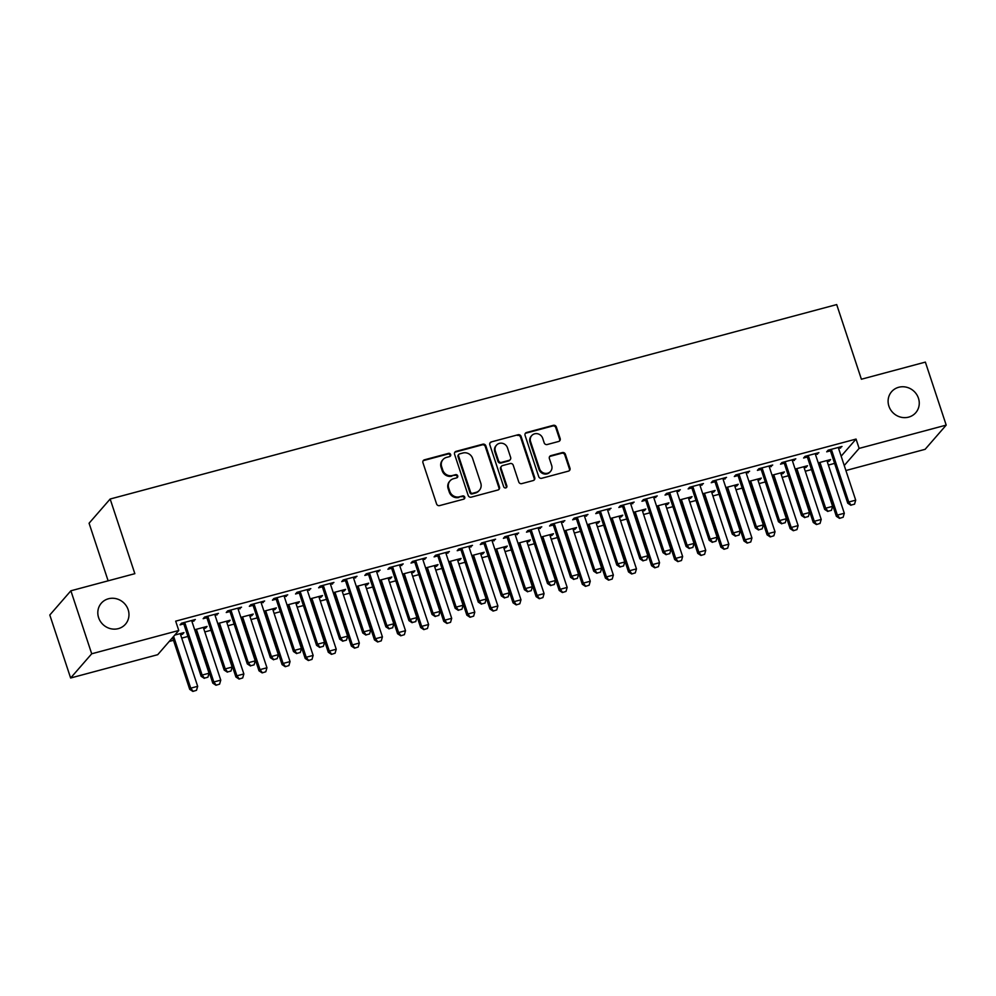 <?xml version="1.0" encoding="UTF-8"?>
<svg xmlns="http://www.w3.org/2000/svg" width="996" height="996" viewBox="0 0 996 996"><rect width="100%" height="100%" fill="white"/><g stroke="black" fill="none" stroke-linecap="round" stroke-linejoin="round"><path stroke-width="1.49" d="M450.653 454.55A1.718 1.606 41 0 0 448.536 453.367L424.458 459.816A2.453 2.303 41 0 0 422.939 462.704L436.572 503.926A2.453 2.303 41 0 0 439.597 505.607L463.688 499.17A1.718 1.606 41 0 0 464.746 497.141A1.718 1.606 41 0 0 462.63 495.958L459.505 496.792A7.856 7.37 41 0 1 449.831 491.414L448.698 487.978A7.856 7.37 41 0 1 453.529 478.703L456.641 477.868A1.718 1.606 41 0 0 457.699 475.839A1.718 1.606 41 0 0 455.583 474.669L452.47 475.503A7.856 7.37 41 0 1 442.784 470.112L441.651 466.676A7.856 7.37 41 0 1 446.482 457.413L449.594 456.579A1.718 1.606 41 0 0 450.653 454.55M450.03 456.38A1.718 1.606 41 0 0 447.963 454.027L423.885 460.463A2.453 2.303 41 0 0 423.113 460.849M464.124 498.984A1.718 1.606 41 0 0 462.057 496.618L459.505 496.792M457.077 477.682A1.718 1.606 41 0 0 455.01 475.316L452.47 475.503M888.905 406.156A15.998 15.015 41 0 0 900.882 417.187A15.998 15.015 41 0 0 915.76 412.705A15.998 15.015 41 0 0 918.461 398.238A15.998 15.015 41 0 0 906.485 387.207A15.998 15.015 41 0 0 891.607 391.689A15.998 15.015 41 0 0 888.905 406.156M98.616 617.657A15.998 15.015 41 0 0 110.581 628.688A15.998 15.015 41 0 0 125.459 624.206A15.998 15.015 41 0 0 128.173 609.739A15.998 15.015 41 0 0 116.196 598.708A15.998 15.015 41 0 0 101.318 603.19A15.998 15.015 41 0 0 98.616 617.657M558.669 441.465A2.453 2.303 41 0 0 560.175 438.576L556.353 427.01A2.453 2.303 41 0 0 553.328 425.329L526.573 432.488A2.453 2.303 41 0 0 525.066 435.377L538.699 476.598A2.453 2.303 41 0 0 541.724 478.279L568.467 471.12A2.453 2.303 41 0 0 569.986 468.232L565.367 454.263A2.453 2.303 41 0 0 562.342 452.57L550.888 455.633A2.453 2.303 41 0 0 549.381 458.534L551.672 465.468A6.561 6.163 41 0 1 544.451 473.237A6.561 6.163 41 0 1 539.546 468.705L530.569 441.577A6.561 6.163 41 0 1 537.778 433.795A6.561 6.163 41 0 1 542.696 438.327L544.19 442.847A2.453 2.303 41 0 0 547.215 444.527L558.669 441.465M841.159 456.18L856.05 439.074L175.682 621.155L178.77 630.48L157.704 654.696L70.629 678.002L91.707 653.787L178.77 630.48M856.05 439.074L859.137 448.399L946.2 425.105L925.122 449.321L845.89 470.523M70.629 678.002L49.8 615.005L70.878 590.79L134.846 573.671L110.158 499.021L836.702 304.577L861.391 379.227L925.371 362.108L946.2 425.105M70.878 590.79L91.707 653.787M485.849 445.872A2.453 2.303 41 0 0 482.823 444.191L456.081 451.35A2.453 2.303 41 0 0 454.562 454.251L468.195 495.473A2.453 2.303 41 0 0 471.22 497.153L497.975 489.995A2.453 2.303 41 0 0 499.482 487.094L485.849 445.872L485.276 446.532A2.453 2.303 41 0 0 482.251 444.851L455.508 452.01A2.453 2.303 41 0 0 454.736 452.383M491.327 441.913L518.069 434.754A2.453 2.303 41 0 1 521.095 436.435L534.728 477.657A2.453 2.303 41 0 1 533.221 480.558L521.78 483.62A2.453 2.303 41 0 1 518.754 481.94L513.226 465.219A2.453 2.303 41 0 0 510.201 463.538L502.607 465.568A2.453 2.303 41 0 0 501.088 468.469L506.852 485.874A1.718 1.606 41 0 1 504.96 487.903A1.718 1.606 41 0 1 503.677 486.72L489.82 444.814A2.453 2.303 41 0 1 491.327 441.913L518.069 434.754M110.158 499.021L89.08 523.224L108.128 580.817M815.562 454.799L818.899 452.657L805.042 456.367L803.61 457.998L807.109 457.064M804.17 467.883L806.075 467.373L805.702 466.228M795.132 469.054L807.507 465.742L806.075 467.373M769.385 467.161L772.709 465.02L758.852 468.73L757.421 470.361L760.919 469.427M757.993 480.246L759.886 479.736L759.512 478.59M748.942 481.417L761.318 478.105L759.886 479.736M723.196 479.524L726.52 477.383L712.663 481.08L711.231 482.724L714.73 481.79M711.804 492.609L713.696 492.099L713.323 490.953M702.753 493.779L715.128 490.468L713.696 492.099M677.006 491.887L680.33 489.733L666.473 493.443L665.042 495.087L668.54 494.141M665.614 504.972L667.507 504.462L667.133 503.304M656.563 506.142L668.938 502.831L667.507 504.462M630.817 504.25L634.141 502.096L620.284 505.806L618.852 507.45L622.363 506.503M619.425 517.335L621.317 516.824L620.944 515.667M610.374 518.493L622.749 515.193L621.317 516.824M584.627 516.6L587.951 514.459L574.094 518.169L572.663 519.8L576.174 518.866M573.235 529.698L575.128 529.187L574.754 528.029M564.184 530.856L576.56 527.544L575.128 529.187M538.438 528.963L541.762 526.822L527.905 530.532L526.486 532.163L529.984 531.229M527.046 542.061L528.951 541.55L528.565 540.392M517.995 543.218L530.37 539.907L528.951 541.55M492.248 541.326L495.572 539.185L481.715 542.895L480.296 544.526L483.795 543.592M480.856 554.411L482.761 553.913L482.375 552.755M471.805 555.581L484.18 552.27L482.761 553.913M446.059 553.689L449.383 551.547L435.526 555.258L434.107 556.889L437.605 555.955M434.667 566.774L436.572 566.263L436.186 565.118M425.616 567.944L437.991 564.632L436.572 566.263M399.869 566.052L403.193 563.91L389.336 567.608L387.917 569.251L391.416 568.318M388.477 579.137L390.382 578.626L389.996 577.481M379.439 580.307L391.802 576.995L390.382 578.626M353.68 578.415L357.004 576.261L343.147 579.971L341.728 581.614L345.226 580.668M342.288 591.5L344.193 590.989L343.807 589.844M333.249 592.67L345.612 589.358L344.193 590.989M307.49 590.777L310.814 588.624L296.957 592.334L295.538 593.977L299.037 593.031M296.098 603.862L298.003 603.352L297.617 602.194M287.06 605.02L299.423 601.721L298.003 603.352M261.301 603.128L264.625 600.986L250.768 604.697L249.349 606.327L252.847 605.394M249.909 616.225L251.814 615.715L251.428 614.557M240.87 617.383L253.233 614.071L251.814 615.715M215.111 615.491L218.435 613.349L204.578 617.059L203.159 618.69L206.658 617.757M203.719 628.588L205.624 628.078L205.238 626.92M194.681 629.746L207.044 626.434L205.624 628.078M169.22 641.449L173.491 640.316M181.72 638.112L187.933 636.444M204.815 631.925L211.028 630.269M227.91 625.749L234.122 624.081M251.004 619.562L257.217 617.906M274.099 613.387L280.312 611.718M297.194 607.211L303.406 605.543M320.289 601.024L326.501 599.368M343.383 594.849L349.596 593.18M366.478 588.661L372.691 587.005M389.573 582.486L395.786 580.817M412.668 576.298L418.88 574.642M435.762 570.123L441.975 568.455M458.857 563.948L465.07 562.279M481.952 557.76L488.165 556.104M505.047 551.585L511.259 549.917M528.141 545.397L534.354 543.741M551.236 539.222L557.449 537.554M574.331 533.034L580.544 531.378M597.426 526.859L603.638 525.191M620.52 520.684L626.733 519.016M643.615 514.496L649.828 512.84M666.71 508.321L672.923 506.653M689.805 502.133L696.017 500.478M712.899 495.958L719.112 494.29M735.994 489.771L742.207 488.115M759.089 483.595L765.302 481.927M782.171 477.42L788.396 475.752M805.266 471.233L811.491 469.577M828.361 465.057L834.586 463.389M180.625 634.763L182.529 634.253L182.144 633.107M174.773 635.075L183.949 632.622L182.529 634.253M192.016 621.678L195.341 619.524L181.484 623.235L180.064 624.878L183.563 623.944M226.814 622.4L228.719 621.89L228.333 620.745M217.775 623.571L230.138 620.259L228.719 621.89M238.206 609.315L241.53 607.174L227.673 610.872L226.254 612.515L229.752 611.581M273.004 610.038L274.908 609.527L274.523 608.382M263.965 611.208L276.328 607.896L274.908 609.527M284.395 596.953L287.72 594.811L273.863 598.521L272.443 600.152L275.942 599.219M319.193 597.675L321.098 597.177L320.712 596.019M310.154 598.845L322.517 595.533L321.098 597.177M330.585 584.59L333.909 582.448L320.052 586.158L318.633 587.789L322.131 586.856M365.383 585.324L367.287 584.814L366.901 583.656M356.344 586.482L368.707 583.17L367.287 584.814M376.774 572.227L380.099 570.086L366.242 573.796L364.822 575.427L368.321 574.493M411.572 572.961L413.477 572.451L413.091 571.293M402.533 574.119L414.896 570.808L413.477 572.451M422.964 559.864L426.288 557.723L412.431 561.433L411.012 563.064L414.51 562.13M457.762 560.599L459.666 560.088L459.281 558.93M448.71 561.756L461.086 558.457L459.666 560.088M469.153 547.514L472.478 545.36L458.621 549.07L457.201 550.713L460.7 549.767M503.951 548.236L505.856 547.725L505.47 546.567M494.9 549.406L507.275 546.094L505.856 547.725M515.343 535.151L518.667 532.997L504.81 536.707L503.391 538.35L506.889 537.404M550.141 535.873L552.045 535.362L551.66 534.217M541.089 537.043L553.465 533.731L552.045 535.362M561.532 522.788L564.856 520.647L551 524.344L549.58 525.988L553.079 525.054M596.33 523.51L598.223 523L597.849 521.854M587.279 524.68L599.654 521.369L598.223 523M607.722 510.425L611.046 508.284L597.189 511.994L595.757 513.625L599.268 512.691M642.52 511.147L644.412 510.637L644.038 509.491M633.468 512.317L645.844 509.006L644.412 510.637M653.911 498.062L657.236 495.921L643.379 499.631L641.947 501.262L645.458 500.328M688.709 498.784L690.602 498.286L690.228 497.129M679.658 499.955L692.033 496.643L690.602 498.286M700.101 485.699L703.425 483.558L689.568 487.268L688.136 488.899L691.635 487.965M734.899 486.434L736.791 485.924L736.418 484.766M725.847 487.592L738.223 484.28L736.791 485.924M746.29 473.337L749.615 471.195L735.758 474.905L734.326 476.536L737.824 475.602M781.088 474.071L782.981 473.561L782.607 472.403M772.037 475.229L784.412 471.917L782.981 473.561M792.48 460.986L795.804 458.832L781.947 462.542L780.515 464.173L784.014 463.24M827.265 461.708L829.17 461.198L828.797 460.04M818.226 462.879L830.602 459.567L829.17 461.198M838.657 448.623L841.994 446.469L828.137 450.18L826.705 451.823L830.203 450.877M844.235 465.518L859.137 448.399M193.921 621.168L193.535 620.01M217.016 614.98L216.63 613.835M240.111 608.805L239.725 607.647M263.205 602.63L262.82 601.472M286.3 596.442L285.914 595.297M309.395 590.267L309.009 589.109M332.49 584.079L332.104 582.934M355.584 577.904L355.199 576.746M378.679 571.716L378.293 570.571M401.774 565.541L401.388 564.383M424.869 559.366L424.483 558.208M447.963 553.178L447.578 552.033M471.058 547.003L470.672 545.845M494.153 540.816L493.767 539.67M517.248 534.64L516.862 533.483M540.342 528.453L539.957 527.307M563.425 522.278L563.051 521.12M586.52 516.102L586.146 514.944M609.614 509.915L609.241 508.769M632.709 503.739L632.336 502.582M655.804 497.552L655.43 496.406M678.899 491.377L678.525 490.219M701.993 485.189L701.62 484.044M725.088 479.014L724.715 477.856M748.183 472.839L747.809 471.681M771.278 466.651L770.904 465.493M794.372 460.476L793.999 459.318M817.467 454.288L817.094 453.143M840.562 448.113L840.188 446.955M442.983 459.579L442.411 460.227A7.856 7.37 41 0 0 441.079 467.336L441.651 466.676M451.898 476.15A7.856 7.37 41 0 1 442.224 470.772L441.079 467.336M450.03 480.881L449.457 481.529A7.856 7.37 41 0 0 448.125 488.625L448.698 487.978M458.944 497.452A7.856 7.37 41 0 1 449.258 492.061L448.125 488.625M498.747 489.609A2.453 2.303 41 0 0 498.909 487.754L485.276 446.532M459.629 453.89A1.718 1.606 41 0 0 458.571 455.919L470.535 492.099A1.718 1.606 41 0 0 472.652 493.281L475.939 492.398A7.856 7.37 41 0 0 480.769 483.122L472.59 458.397A7.856 7.37 41 0 0 462.916 453.006L459.629 453.89M458.87 454.363L458.297 455.023A1.718 1.606 41 0 0 457.998 456.566L458.571 455.919M479.45 490.231L478.877 490.879A7.856 7.37 41 0 1 475.378 493.057L472.092 493.929A1.718 1.606 41 0 1 469.975 492.759L457.998 456.566M533.993 480.172A2.453 2.303 41 0 0 534.167 478.317L520.535 437.095A2.453 2.303 41 0 0 517.509 435.414M501.511 466.253L500.938 466.9A2.453 2.303 41 0 0 500.527 469.116L506.279 486.521L506.852 485.874M506.229 487.704A1.718 1.606 41 0 0 506.279 486.521M507.487 447.876A6.561 6.163 41 0 0 496.469 445.187A6.561 6.163 41 0 0 495.361 451.126L498.523 460.675A2.453 2.303 41 0 0 501.548 462.368L509.143 460.326A2.453 2.303 41 0 0 510.649 457.438L507.487 447.876M496.469 445.187L495.896 445.835A6.561 6.163 41 0 0 494.788 451.773L495.361 451.126M510.226 459.654L509.666 460.301A2.453 2.303 41 0 1 508.57 460.986L500.976 463.016A2.453 2.303 41 0 1 497.95 461.335L494.788 451.773M490.754 442.573A2.453 2.303 41 0 0 489.982 442.946M531.677 435.638L531.105 436.298A6.561 6.163 41 0 0 529.997 442.224L530.569 441.577M550.564 471.394L549.991 472.054A6.561 6.163 41 0 1 538.973 469.365L529.997 442.224M569.251 470.747A2.453 2.303 41 0 0 569.413 468.879L564.794 454.911A2.453 2.303 41 0 0 561.769 453.23L550.315 456.293A2.453 2.303 41 0 0 549.543 456.678M559.441 441.091A2.453 2.303 41 0 0 559.603 439.224L555.78 427.658A2.453 2.303 41 0 0 552.755 425.977L526 433.136A2.453 2.303 41 0 0 525.228 433.521M172.569 637.614A2.502 2.341 -139 0 1 172.731 638.025L189.713 689.344L190.734 688.174L197.669 686.319L180.687 634.987A2.502 2.341 -139 0 1 180.562 634.253L180.55 633.531M192.875 691.423L196.511 690.303L192.875 691.423L189.713 689.344M173.59 636.444A2.502 2.341 -139 0 1 173.765 636.842L190.734 688.174L193.05 691.224M197.669 686.319L196.511 690.303M204.441 678.139L207.903 677.218L204.441 678.139L202.126 675.076L201.105 676.259L184.123 624.928A2.502 2.341 41 0 0 183.787 624.255L182.816 622.886M191.942 620.446L191.954 621.168A2.502 2.341 41 0 0 192.079 621.902L209.06 673.221L202.126 675.076L185.156 623.757A2.502 2.341 41 0 0 184.808 623.073L184.385 622.463M207.903 677.218L209.06 673.221M201.105 676.259L204.267 678.338M194.843 630.244L195.49 631.165A2.502 2.341 -139 0 1 195.826 631.838L212.808 683.169L213.829 681.986L220.763 680.131L203.782 628.812A2.502 2.341 -139 0 1 203.657 628.065L203.645 627.343M215.97 685.248L219.606 684.128L215.97 685.248L212.808 683.169M196.088 629.372L196.511 629.982A2.502 2.341 -139 0 1 196.859 630.667L213.829 681.986L216.144 685.049M220.763 680.131L219.606 684.128M217.937 624.056L218.585 624.978A2.502 2.341 -139 0 1 218.921 625.662L235.903 676.981L236.924 675.811L243.858 673.956L226.876 622.625A2.502 2.341 -139 0 1 226.752 621.89L226.739 621.168M239.065 679.06L242.7 677.94L239.065 679.06L235.903 676.981M219.182 623.197L219.606 623.807A2.502 2.341 -139 0 1 219.954 624.48L236.924 675.811L239.239 678.874M243.858 673.956L242.7 677.94M227.536 671.964L230.997 671.03L227.536 671.964L225.221 668.901L224.2 670.084L207.218 618.753A2.502 2.341 41 0 0 206.882 618.068L205.911 616.698M215.036 614.258L215.049 614.98A2.502 2.341 41 0 0 215.173 615.715L232.155 667.046L225.221 668.901L208.251 617.57A2.502 2.341 41 0 0 207.903 616.898L207.479 616.287M230.997 671.03L232.155 667.046M224.2 670.084L227.362 672.151M250.631 665.776L254.092 664.855L250.631 665.776L248.315 662.713L247.294 663.896L230.313 612.565A2.502 2.341 41 0 0 229.976 611.893L229.005 610.523M238.131 608.083L238.144 608.805A2.502 2.341 41 0 0 238.268 609.54L255.25 660.871L248.315 662.713L231.346 611.395A2.502 2.341 41 0 0 230.997 610.71L230.574 610.1M254.092 664.855L255.25 660.871M247.294 663.896L250.457 665.975M241.032 617.881L241.679 618.802A2.502 2.341 -139 0 1 242.016 619.475L258.997 670.806L260.018 669.623L266.953 667.768L249.971 616.449A2.502 2.341 -139 0 1 249.847 615.715L249.834 614.98M262.16 672.885L265.795 671.765L262.16 672.885L258.997 670.806M242.277 617.01L242.7 617.62A2.502 2.341 -139 0 1 243.049 618.304L260.018 669.623L262.334 672.686M266.953 667.768L265.795 671.765M264.127 611.706L264.774 612.615A2.502 2.341 -139 0 1 265.11 613.299L282.092 664.618L283.113 663.448L290.048 661.593L273.066 610.262A2.502 2.341 -139 0 1 272.941 609.527L272.929 608.805M285.254 666.698L288.89 665.577L285.254 666.698L282.092 664.618M265.372 610.834L265.795 611.444A2.502 2.341 -139 0 1 266.144 612.117L283.113 663.448L285.416 666.511M290.048 661.593L288.89 665.577M273.726 659.601L277.187 658.667L273.726 659.601L271.41 656.538L270.389 657.721L253.407 606.39A2.502 2.341 41 0 0 253.071 605.717L252.1 604.335M261.226 601.895L261.238 602.617A2.502 2.341 41 0 0 261.363 603.364L278.345 654.683L271.41 656.538L254.441 605.207A2.502 2.341 41 0 0 254.092 604.535L253.669 603.925M277.187 658.667L278.345 654.683M270.389 657.721L273.551 659.8M296.808 653.413L300.282 652.492L296.808 653.413L294.505 650.363L293.484 651.533L276.502 600.215A2.502 2.341 41 0 0 276.166 599.53L275.195 598.16M284.321 595.72L284.333 596.442A2.502 2.341 41 0 0 284.458 597.177L301.439 648.508L294.505 650.363L277.535 599.032A2.502 2.341 41 0 0 277.187 598.359L276.764 597.737M300.282 652.492L301.439 648.508M293.484 651.533L296.646 653.613M287.221 605.518L287.869 606.44A2.502 2.341 -139 0 1 288.205 607.112L305.187 658.443L306.208 657.26L313.142 655.418L296.161 604.086A2.502 2.341 -139 0 1 296.036 603.352L296.024 602.63M308.349 660.522L311.985 659.402L308.349 660.522L305.187 658.443M288.466 604.647L288.89 605.257A2.502 2.341 -139 0 1 289.238 605.942L306.208 657.26L308.511 660.323M313.142 655.418L311.985 659.402M319.903 647.238L323.376 646.317L319.903 647.238L317.6 644.175L316.579 645.358L299.597 594.027A2.502 2.341 41 0 0 299.261 593.355L298.29 591.985M307.415 589.532L307.428 590.267A2.502 2.341 41 0 0 307.552 591.002L324.534 642.32L317.6 644.175L300.63 592.857A2.502 2.341 41 0 0 300.282 592.172L299.858 591.562M323.376 646.317L324.534 642.32M316.579 645.358L319.741 647.437M310.316 599.343L310.964 600.264A2.502 2.341 -139 0 1 311.3 600.937L328.282 652.268L329.303 651.085L336.237 649.23L319.255 597.899A2.502 2.341 -139 0 1 319.131 597.164L319.118 596.442M331.444 654.347L335.079 653.214L331.444 654.347L328.282 652.268M311.561 598.471L311.985 599.082A2.502 2.341 -139 0 1 312.333 599.754L329.303 651.085L331.606 654.148M336.237 649.23L335.079 653.214M342.998 641.063L346.471 640.129L342.998 641.063L340.694 638L339.673 639.171L322.692 587.852A2.502 2.341 41 0 0 322.355 587.167L321.384 585.797M330.51 583.357L330.523 584.079A2.502 2.341 41 0 0 330.647 584.814L347.629 636.145L340.694 638L323.725 586.669A2.502 2.341 41 0 0 323.376 585.997L322.953 585.387M346.471 640.129L347.629 636.145M339.673 639.171L342.836 641.25M333.411 593.155L334.058 594.077A2.502 2.341 -139 0 1 334.395 594.761L351.376 646.08L352.397 644.91L359.332 643.055L342.35 591.724A2.502 2.341 -139 0 1 342.226 590.989L342.213 590.267M354.539 648.159L358.174 647.039L354.539 648.159L351.376 646.08M334.644 592.284L335.079 592.894A2.502 2.341 -139 0 1 335.428 593.579L352.397 644.91L354.7 647.96M359.332 643.055L358.174 647.039M356.506 586.98L357.153 587.901A2.502 2.341 -139 0 1 357.489 588.574L374.471 639.905L375.492 638.722L382.414 636.867L365.445 585.548A2.502 2.341 -139 0 1 365.32 584.801L365.308 584.079M377.633 641.984L381.269 640.851L377.633 641.984L374.471 639.905M357.738 586.109L358.174 586.719A2.502 2.341 -139 0 1 358.523 587.403L375.492 638.722L377.795 641.785M382.414 636.867L381.269 640.851M379.601 580.793L380.248 581.714A2.502 2.341 -139 0 1 380.584 582.399L397.566 633.717L398.587 632.547L405.509 630.692L388.54 579.361A2.502 2.341 -139 0 1 388.415 578.626L388.403 577.904M400.728 635.797L404.364 634.676L400.728 635.797L397.566 633.717M380.833 579.933L381.269 580.544A2.502 2.341 -139 0 1 381.617 581.216L398.587 632.547L400.89 635.61M405.509 630.692L404.364 634.676M402.695 574.617L403.343 575.539A2.502 2.341 -139 0 1 403.679 576.211L420.661 627.542L421.682 626.36L428.604 624.504L411.634 573.186A2.502 2.341 -139 0 1 411.51 572.451L411.497 571.716M423.823 629.621L427.458 628.501L423.823 629.621L420.661 627.542M403.928 573.746L404.364 574.356A2.502 2.341 -139 0 1 404.712 575.041L421.682 626.36L423.985 629.422M428.604 624.504L427.458 628.501M425.79 568.442L426.437 569.351A2.502 2.341 -139 0 1 426.774 570.036L443.755 621.355L444.776 620.184L451.698 618.329L434.729 566.998A2.502 2.341 -139 0 1 434.605 566.263L434.592 565.541M446.918 623.434L450.553 622.313L446.918 623.434L443.755 621.355M427.023 567.571L427.458 568.181A2.502 2.341 -139 0 1 427.794 568.853L444.776 620.184L447.08 623.247M451.698 618.329L450.553 622.313M448.885 562.254L449.532 563.176A2.502 2.341 -139 0 1 449.868 563.848L466.85 615.179L467.871 613.997L474.793 612.142L457.824 560.823A2.502 2.341 -139 0 1 457.699 560.088L457.687 559.366M470.012 617.259L473.648 616.138L470.012 617.259L466.85 615.179M450.117 561.383L450.553 561.993A2.502 2.341 -139 0 1 450.889 562.678L467.871 613.997L470.174 617.059M474.793 612.142L473.648 616.138M471.98 556.079L472.627 557.001A2.502 2.341 -139 0 1 472.963 557.673L489.945 609.004L490.966 607.821L497.888 605.966L480.919 554.635A2.502 2.341 -139 0 1 480.794 553.9L480.782 553.178M493.107 611.083L496.73 609.95L493.107 611.083L489.945 609.004M473.212 555.208L473.648 555.818A2.502 2.341 -139 0 1 473.984 556.49L490.966 607.821L493.269 610.884M497.888 605.966L496.73 609.95M495.074 549.892L495.722 550.813A2.502 2.341 -139 0 1 496.058 551.498L513.027 602.817L514.061 601.646L520.983 599.791L504.013 548.46A2.502 2.341 -139 0 1 503.889 547.725L503.876 547.003M516.189 604.896L519.825 603.775L516.189 604.896L513.027 602.817M496.307 549.02L496.743 549.63A2.502 2.341 -139 0 1 497.079 550.315L514.061 601.646L516.364 604.697M520.983 599.791L519.825 603.775M518.169 543.716L518.816 544.638A2.502 2.341 -139 0 1 519.153 545.31L536.122 596.641L537.155 595.459L544.077 593.604L527.108 542.285A2.502 2.341 -139 0 1 526.984 541.538L526.971 540.816M539.284 598.721L542.92 597.588L539.284 598.721L536.122 596.641M519.402 542.845L519.837 543.455A2.502 2.341 -139 0 1 520.173 544.127L537.155 595.459L539.459 598.521M544.077 593.604L542.92 597.588M541.251 537.529L541.911 538.45A2.502 2.341 -139 0 1 542.247 539.135L559.217 590.454L560.25 589.283L567.172 587.428L550.203 536.097A2.502 2.341 -139 0 1 550.078 535.362L550.066 534.64M562.379 592.533L566.014 591.412L562.379 592.533L559.217 590.454M542.496 536.657L542.932 537.28A2.502 2.341 -139 0 1 543.268 537.952L560.25 589.283L562.553 592.334M567.172 587.428L566.014 591.412M564.346 531.354L564.993 532.275A2.502 2.341 -139 0 1 565.342 532.947L582.311 584.279L583.345 583.096L590.267 581.241L573.298 529.922A2.502 2.341 -139 0 1 573.173 529.187L573.161 528.453M585.474 586.358L589.109 585.237L585.474 586.358L582.311 584.279M565.591 530.482L566.027 531.092A2.502 2.341 -139 0 1 566.363 531.777L583.345 583.096L585.648 586.158M590.267 581.241L589.109 585.237M587.441 525.178L588.088 526.087A2.502 2.341 -139 0 1 588.437 526.772L605.406 578.091L606.44 576.921L613.362 575.066L596.392 523.734A2.502 2.341 -139 0 1 596.268 523L596.255 522.278M608.568 580.17L612.204 579.05L608.568 580.17L605.406 578.091M588.686 524.307L589.122 524.917A2.502 2.341 -139 0 1 589.458 525.589L606.44 576.921L608.743 579.983M613.362 575.066L612.204 579.05M610.536 518.991L611.183 519.912A2.502 2.341 -139 0 1 611.532 520.584L628.501 571.916L629.534 570.733L636.456 568.878L619.487 517.559A2.502 2.341 -139 0 1 619.363 516.824L619.35 516.102M631.663 573.995L635.299 572.874L631.663 573.995L628.501 571.916M611.781 518.119L612.216 518.729A2.502 2.341 -139 0 1 612.552 519.414L629.534 570.733L631.838 573.796M636.456 568.878L635.299 572.874M633.63 512.816L634.278 513.724A2.502 2.341 -139 0 1 634.626 514.409L651.596 565.74L652.629 564.558L659.551 562.703L642.582 511.371A2.502 2.341 -139 0 1 642.457 510.637L642.445 509.915M654.758 567.82L658.393 566.687L654.758 567.82L651.596 565.74M634.875 511.944L635.311 512.554A2.502 2.341 -139 0 1 635.647 513.226L652.629 564.558L654.932 567.62M659.551 562.703L658.393 566.687M656.725 506.628L657.372 507.549A2.502 2.341 -139 0 1 657.721 508.221L674.69 559.553L675.724 558.383L682.646 556.527L665.677 505.196A2.502 2.341 -139 0 1 665.552 504.462L665.54 503.739M677.853 561.632L681.488 560.511L677.853 561.632L674.69 559.553M657.97 505.756L658.406 506.366A2.502 2.341 -139 0 1 658.742 507.051L675.724 558.383L678.027 561.433M682.646 556.527L681.488 560.511M679.82 500.453L680.467 501.374A2.502 2.341 -139 0 1 680.816 502.046L697.785 553.378L698.818 552.195L705.741 550.34L688.771 499.021A2.502 2.341 -139 0 1 688.647 498.274L688.634 497.552M700.947 555.457L704.583 554.324L700.947 555.457L697.785 553.378M681.065 499.581L681.501 500.191A2.502 2.341 -139 0 1 681.837 500.864L698.818 552.195L701.122 555.258M705.741 550.34L704.583 554.324M702.915 494.265L703.562 495.186A2.502 2.341 -139 0 1 703.911 495.871L720.88 547.19L721.913 546.02L728.835 544.165L711.866 492.833A2.502 2.341 -139 0 1 711.742 492.099L711.729 491.377M724.042 549.269L727.678 548.149L724.042 549.269L720.88 547.19M704.16 493.394L704.595 494.016A2.502 2.341 -139 0 1 704.931 494.688L721.913 546.02L724.217 549.07M728.835 544.165L727.678 548.149M726.009 488.09L726.657 489.011A2.502 2.341 -139 0 1 727.005 489.683L743.975 541.015L745.008 539.832L751.93 537.977L734.961 486.658A2.502 2.341 -139 0 1 734.836 485.924L734.824 485.189M747.137 543.094L750.772 541.973L747.137 543.094L743.975 541.015M727.254 487.218L727.69 487.828A2.502 2.341 -139 0 1 728.026 488.513L745.008 539.832L747.311 542.895M751.93 537.977L750.772 541.973M749.104 481.915L749.751 482.823A2.502 2.341 -139 0 1 750.1 483.508L767.069 534.827L768.103 533.657L775.025 531.802L758.056 480.47A2.502 2.341 -139 0 1 757.931 479.736L757.919 479.014M770.232 536.906L773.867 535.786L770.232 536.906L767.069 534.827M750.349 481.043L750.785 481.653A2.502 2.341 -139 0 1 751.121 482.325L768.103 533.657L770.406 536.72M775.025 531.802L773.867 535.786M772.199 475.727L772.846 476.648A2.502 2.341 -139 0 1 773.195 477.321L790.164 528.652L791.198 527.469L798.12 525.614L781.15 474.295A2.502 2.341 -139 0 1 781.026 473.561L781.013 472.839M793.326 530.731L796.962 529.611L793.326 530.731L790.164 528.652M773.444 474.855L773.88 475.466A2.502 2.341 -139 0 1 774.216 476.15L791.198 527.469L793.501 530.532M798.12 525.614L796.962 529.611M795.294 469.552L795.941 470.461A2.502 2.341 -139 0 1 796.29 471.145L813.259 522.477L814.28 521.294L821.214 519.439L804.245 468.108A2.502 2.341 -139 0 1 804.108 467.373L804.108 466.651M816.421 524.543L820.057 523.423L816.421 524.543L813.259 522.477M796.539 468.68L796.974 469.29A2.502 2.341 -139 0 1 797.31 469.963L814.28 521.294L816.596 524.357M821.214 519.439L820.057 523.423M366.092 634.875L369.566 633.954L366.092 634.875L363.789 631.813L362.768 632.995L345.786 581.664A2.502 2.341 41 0 0 345.45 580.992L344.479 579.622M353.605 577.182L353.617 577.904A2.502 2.341 41 0 0 353.742 578.639L370.724 629.958L363.789 631.813L346.82 580.494A2.502 2.341 41 0 0 346.471 579.809L346.035 579.199M369.566 633.954L370.724 629.958M362.768 632.995L365.93 635.075M389.187 628.7L392.661 627.766L389.187 628.7L386.884 625.637L385.863 626.82L368.881 575.489A2.502 2.341 41 0 0 368.545 574.804L367.574 573.435M376.7 570.994L376.712 571.716A2.502 2.341 41 0 0 376.837 572.451L393.806 623.782L386.884 625.637L369.914 574.306A2.502 2.341 41 0 0 369.566 573.634L369.13 573.024M392.661 627.766L393.806 623.782M385.863 626.82L389.025 628.887M412.282 622.512L415.755 621.591L412.282 622.512L409.979 619.45L408.958 620.633L391.976 569.301A2.502 2.341 41 0 0 391.64 568.629L390.669 567.259M399.794 564.819L399.807 565.541A2.502 2.341 41 0 0 399.931 566.276L416.901 617.607L409.979 619.45L393.009 568.131A2.502 2.341 41 0 0 392.661 567.446L392.225 566.836M415.755 621.591L416.901 617.607M408.958 620.633L412.12 622.712M435.377 616.337L438.85 615.404L435.377 616.337L433.073 613.275L432.052 614.457L415.071 563.126A2.502 2.341 41 0 0 414.734 562.454L413.763 561.072M422.889 558.632L422.902 559.354A2.502 2.341 41 0 0 423.026 560.088L439.995 611.42L433.073 613.275L416.104 561.943A2.502 2.341 41 0 0 415.755 561.271L415.32 560.661M438.85 615.404L439.995 611.42M432.052 614.457L435.215 616.536M458.471 610.15L461.945 609.228L458.471 610.15L456.168 607.099L455.147 608.27L438.165 556.951A2.502 2.341 41 0 0 437.829 556.266L436.858 554.897M445.984 552.456L445.996 553.178A2.502 2.341 41 0 0 446.121 553.913L463.09 605.244L456.168 607.099L439.186 555.768A2.502 2.341 41 0 0 438.85 555.096L438.414 554.473M461.945 609.228L463.09 605.244M455.147 608.27L458.309 610.349M481.566 603.974L485.04 603.041L481.566 603.974L479.263 600.912L478.242 602.094L461.26 550.763A2.502 2.341 41 0 0 460.924 550.091L459.953 548.721M469.079 546.269L469.091 546.991A2.502 2.341 41 0 0 469.216 547.738L486.185 599.057L479.263 600.912L462.281 549.593A2.502 2.341 41 0 0 461.945 548.908L461.509 548.298M485.04 603.041L486.185 599.057M478.242 602.094L481.404 604.174M504.661 597.799L508.122 596.865L504.661 597.799L502.358 594.737L501.337 595.907L484.355 544.588A2.502 2.341 41 0 0 484.019 543.903L483.048 542.534M492.173 540.093L492.186 540.816A2.502 2.341 41 0 0 492.31 541.55L509.28 592.881L502.358 594.737L485.376 543.405A2.502 2.341 41 0 0 485.04 542.733L484.604 542.123M508.122 596.865L509.28 592.881M501.337 595.907L504.499 597.986M527.755 591.612L531.217 590.69L527.755 591.612L525.452 588.549L524.419 589.732L507.45 538.4A2.502 2.341 41 0 0 507.113 537.728L506.142 536.358M515.268 533.906L515.281 534.64A2.502 2.341 41 0 0 515.405 535.375L532.374 586.694L525.452 588.549L508.47 537.23A2.502 2.341 41 0 0 508.134 536.545L507.699 535.935M531.217 590.69L532.374 586.694M524.419 589.732L527.581 591.811M550.85 585.436L554.311 584.503L550.85 585.436L548.547 582.374L547.514 583.544L530.544 532.225A2.502 2.341 41 0 0 530.208 531.54L529.237 530.171M538.363 527.731L538.375 528.453A2.502 2.341 41 0 0 538.5 529.187L555.469 580.519L548.547 582.374L531.565 531.042A2.502 2.341 41 0 0 531.229 530.37L530.793 529.76M554.311 584.503L555.469 580.519M547.514 583.544L550.676 585.623M573.945 579.249L577.406 578.327L573.945 579.249L571.642 576.186L570.608 577.369L553.639 526.037A2.502 2.341 41 0 0 553.29 525.365L552.332 523.996M561.458 521.555L561.47 522.278A2.502 2.341 41 0 0 561.595 523.012L578.564 574.331L571.642 576.186L554.66 524.867A2.502 2.341 41 0 0 554.324 524.182L553.888 523.572M577.406 578.327L578.564 574.331M570.608 577.369L573.771 579.448M597.04 573.074L600.501 572.14L597.04 573.074L594.737 570.011L593.703 571.194L576.734 519.862A2.502 2.341 41 0 0 576.385 519.19L575.427 517.808M584.552 515.368L584.565 516.09A2.502 2.341 41 0 0 584.689 516.824L601.659 568.156L594.737 570.011L577.755 518.679A2.502 2.341 41 0 0 577.419 518.007L576.983 517.397M600.501 572.14L601.659 568.156M593.703 571.194L596.865 573.273M620.135 566.886L623.596 565.965L620.135 566.886L617.831 563.836L616.798 565.006L599.829 513.687A2.502 2.341 41 0 0 599.48 513.002L598.521 511.633M607.647 509.193L607.66 509.915A2.502 2.341 41 0 0 607.784 510.649L624.753 561.981L617.831 563.836L600.849 512.504A2.502 2.341 41 0 0 600.513 511.82L600.078 511.209M623.596 565.965L624.753 561.981M616.798 565.006L619.96 567.085M643.229 560.711L646.69 559.777L643.229 560.711L640.926 557.648L639.893 558.831L622.923 507.499A2.502 2.341 41 0 0 622.575 506.827L621.616 505.445M630.742 503.005L630.754 503.727A2.502 2.341 41 0 0 630.879 504.474L647.848 555.793L640.926 557.648L623.944 506.317A2.502 2.341 41 0 0 623.608 505.644L623.172 505.034M646.69 559.777L647.848 555.793M639.893 558.831L643.055 560.91M666.324 554.523L669.785 553.602L666.324 554.523L664.021 551.473L662.987 552.643L646.018 501.324A2.502 2.341 41 0 0 645.669 500.639L644.711 499.27M653.837 496.83L653.849 497.552A2.502 2.341 41 0 0 653.974 498.286L670.943 549.618L664.021 551.473L647.039 500.141A2.502 2.341 41 0 0 646.703 499.469L646.267 498.859M669.785 553.602L670.943 549.618M662.987 552.643L666.15 554.722M689.419 548.348L692.88 547.427L689.419 548.348L687.115 545.285L686.082 546.468L669.113 495.137A2.502 2.341 41 0 0 668.764 494.464L667.806 493.095M676.931 490.642L676.944 491.377A2.502 2.341 41 0 0 677.068 492.111L694.038 543.43L687.115 545.285L670.134 493.966A2.502 2.341 41 0 0 669.798 493.281L669.362 492.671M692.88 547.427L694.038 543.43M686.082 546.468L689.244 548.547M712.514 542.173L715.975 541.239L712.514 542.173L710.21 539.11L709.177 540.28L692.208 488.961A2.502 2.341 41 0 0 691.859 488.277L690.9 486.907M700.026 484.467L700.039 485.189A2.502 2.341 41 0 0 700.163 485.924L717.132 537.255L710.21 539.11L693.228 487.779A2.502 2.341 41 0 0 692.892 487.106L692.457 486.496M715.975 541.239L717.132 537.255M709.177 540.28L712.339 542.359M735.608 535.985L739.069 535.064L735.608 535.985L733.305 532.922L732.272 534.105L715.302 482.774A2.502 2.341 41 0 0 714.954 482.101L713.995 480.732M723.121 478.292L723.133 479.014A2.502 2.341 41 0 0 723.258 479.748L740.227 531.067L733.305 532.922L716.323 481.603A2.502 2.341 41 0 0 715.987 480.919L715.551 480.309M739.069 535.064L740.227 531.067M732.272 534.105L735.434 536.184M758.703 529.81L762.164 528.876L758.703 529.81L756.4 526.747L755.366 527.93L738.397 476.598A2.502 2.341 41 0 0 738.048 475.914L737.09 474.544M746.216 472.104L746.228 472.826A2.502 2.341 41 0 0 746.353 473.561L763.322 524.892L756.4 526.747L739.418 475.416A2.502 2.341 41 0 0 739.082 474.743L738.646 474.133M762.164 528.876L763.322 524.892M755.366 527.93L758.529 530.009M781.798 523.622L785.259 522.701L781.798 523.622L779.495 520.572L778.461 521.742L761.492 470.423A2.502 2.341 41 0 0 761.143 469.739L760.185 468.369M769.31 465.929L769.323 466.651A2.502 2.341 41 0 0 769.447 467.385L786.417 518.717L779.495 520.572L762.513 469.24A2.502 2.341 41 0 0 762.177 468.556L761.741 467.946M785.259 522.701L786.417 518.717M778.461 521.742L781.623 523.821M804.893 517.447L808.354 516.513L804.893 517.447L802.577 514.384L801.556 515.567L784.587 464.236A2.502 2.341 41 0 0 784.238 463.563L783.279 462.181M792.405 459.741L792.418 460.463A2.502 2.341 41 0 0 792.542 461.21L809.511 512.529L802.577 514.384L785.607 463.053A2.502 2.341 41 0 0 785.271 462.381L784.836 461.771M808.354 516.513L809.511 512.529M801.556 515.567L804.718 517.646M827.987 511.259L831.448 510.338L827.987 511.259L825.672 508.209L824.651 509.379L807.681 458.06A2.502 2.341 41 0 0 807.333 457.376L806.374 456.006M815.5 453.566L815.5 454.288A2.502 2.341 41 0 0 815.637 455.023L832.606 506.354L825.672 508.209L808.702 456.878A2.502 2.341 41 0 0 808.366 456.205L807.93 455.583M831.448 510.338L832.606 506.354M824.651 509.379L827.813 511.458M818.388 463.364L819.036 464.285A2.502 2.341 -139 0 1 819.384 464.958L836.354 516.289L837.375 515.106L844.309 513.264L827.34 461.932A2.502 2.341 -139 0 1 827.203 461.198L827.203 460.476M839.516 518.368L843.151 517.248L839.516 518.368L836.354 516.289M819.633 462.493L820.069 463.103A2.502 2.341 -139 0 1 820.405 463.787L837.375 515.106L839.69 518.169M844.309 513.264L843.151 517.248M851.082 505.084L854.543 504.163L851.082 505.084L848.766 502.021L847.745 503.204L830.776 451.873A2.502 2.341 41 0 0 830.427 451.2L829.469 449.831M838.595 447.378L838.595 448.113A2.502 2.341 41 0 0 838.732 448.847L855.701 500.166L848.766 502.021L831.797 450.702A2.502 2.341 41 0 0 831.461 450.018L831.025 449.408M854.543 504.163L855.701 500.166M847.745 503.204L850.908 505.283M447.963 454.027L448.536 453.367M462.057 496.618L462.63 495.958M455.01 475.316L455.583 474.669M442.224 470.772L442.784 470.112M449.258 492.061L449.831 491.414M423.885 460.463L424.458 459.816M498.909 487.754L499.482 487.094M455.508 452.01L456.081 451.35M482.251 444.851L482.823 444.191M469.975 492.759L470.535 492.099M472.092 493.929L472.652 493.281M475.378 493.057L475.939 492.398M520.535 437.095L521.095 436.435M534.167 478.317L534.728 477.657M500.527 469.116L501.088 468.469M497.95 461.335L498.523 460.675M500.976 463.016L501.548 462.368M508.57 460.986L509.143 460.326M538.973 469.365L539.546 468.705M550.315 456.293L550.888 455.633M561.769 453.23L562.342 452.57M564.794 454.911L565.367 454.263M569.413 468.879L569.986 468.232M526 433.136L526.573 432.488M552.755 425.977L553.328 425.329M555.78 427.658L556.353 427.01M559.603 439.224L560.175 438.576M172.731 638.025L173.765 636.842M184.808 623.073L183.787 624.255M185.156 623.757L184.123 624.928M195.826 631.838L196.859 630.667M195.49 631.165L196.511 629.982M218.921 625.662L219.954 624.48M218.585 624.978L219.606 623.807M207.903 616.898L206.882 618.068M208.251 617.57L207.218 618.753M230.997 610.71L229.976 611.893M231.346 611.395L230.313 612.565M242.016 619.475L243.049 618.304M241.679 618.802L242.7 617.62M265.11 613.299L266.144 612.117M264.774 612.615L265.795 611.444M254.092 604.535L253.071 605.717M254.441 605.207L253.407 606.39M277.187 598.359L276.166 599.53M277.535 599.032L276.502 600.215M288.205 607.112L289.238 605.942M287.869 606.44L288.89 605.257M300.282 592.172L299.261 593.355M300.63 592.857L299.597 594.027M311.3 600.937L312.333 599.754M310.964 600.264L311.985 599.082M323.376 585.997L322.355 587.167M323.725 586.669L322.692 587.852M334.395 594.761L335.428 593.579M334.058 594.077L335.079 592.894M357.489 588.574L358.523 587.403M357.153 587.901L358.174 586.719M380.584 582.399L381.617 581.216M380.248 581.714L381.269 580.544M403.679 576.211L404.712 575.041M403.343 575.539L404.364 574.356M426.774 570.036L427.794 568.853M426.437 569.351L427.458 568.181M449.868 563.848L450.889 562.678M449.532 563.176L450.553 561.993M472.963 557.673L473.984 556.49M472.627 557.001L473.648 555.818M496.058 551.498L497.079 550.315M495.722 550.813L496.743 549.63M519.153 545.31L520.173 544.127M518.816 544.638L519.837 543.455M542.247 539.135L543.268 537.952M541.911 538.45L542.932 537.28M565.342 532.947L566.363 531.777M564.993 532.275L566.027 531.092M588.437 526.772L589.458 525.589M588.088 526.087L589.122 524.917M611.532 520.584L612.552 519.414M611.183 519.912L612.216 518.729M634.626 514.409L635.647 513.226M634.278 513.724L635.311 512.554M657.721 508.221L658.742 507.051M657.372 507.549L658.406 506.366M680.816 502.046L681.837 500.864M680.467 501.374L681.501 500.191M703.911 495.871L704.931 494.688M703.562 495.186L704.595 494.016M727.005 489.683L728.026 488.513M726.657 489.011L727.69 487.828M750.1 483.508L751.121 482.325M749.751 482.823L750.785 481.653M773.195 477.321L774.216 476.15M772.846 476.648L773.88 475.466M796.29 471.145L797.31 469.963M795.941 470.461L796.974 469.29M346.471 579.809L345.45 580.992M346.82 580.494L345.786 581.664M369.566 573.634L368.545 574.804M369.914 574.306L368.881 575.489M392.661 567.446L391.64 568.629M393.009 568.131L391.976 569.301M415.755 561.271L414.734 562.454M416.104 561.943L415.071 563.126M438.85 555.096L437.829 556.266M439.186 555.768L438.165 556.951M461.945 548.908L460.924 550.091M462.281 549.593L461.26 550.763M485.04 542.733L484.019 543.903M485.376 543.405L484.355 544.588M508.134 536.545L507.113 537.728M508.47 537.23L507.45 538.4M531.229 530.37L530.208 531.54M531.565 531.042L530.544 532.225M554.324 524.182L553.29 525.365M554.66 524.867L553.639 526.037M577.419 518.007L576.385 519.19M577.755 518.679L576.734 519.862M600.513 511.82L599.48 513.002M600.849 512.504L599.829 513.687M623.608 505.644L622.575 506.827M623.944 506.317L622.923 507.499M646.703 499.469L645.669 500.639M647.039 500.141L646.018 501.324M669.798 493.281L668.764 494.464M670.134 493.966L669.113 495.137M692.892 487.106L691.859 488.277M693.228 487.779L692.208 488.961M715.987 480.919L714.954 482.101M716.323 481.603L715.302 482.774M739.082 474.743L738.048 475.914M739.418 475.416L738.397 476.598M762.177 468.556L761.143 469.739M762.513 469.24L761.492 470.423M785.271 462.381L784.238 463.563M785.607 463.053L784.587 464.236M808.366 456.205L807.333 457.376M808.702 456.878L807.681 458.06M819.384 464.958L820.405 463.787M819.036 464.285L820.069 463.103M831.461 450.018L830.427 451.2M831.797 450.702L830.776 451.873"/></g></svg>
